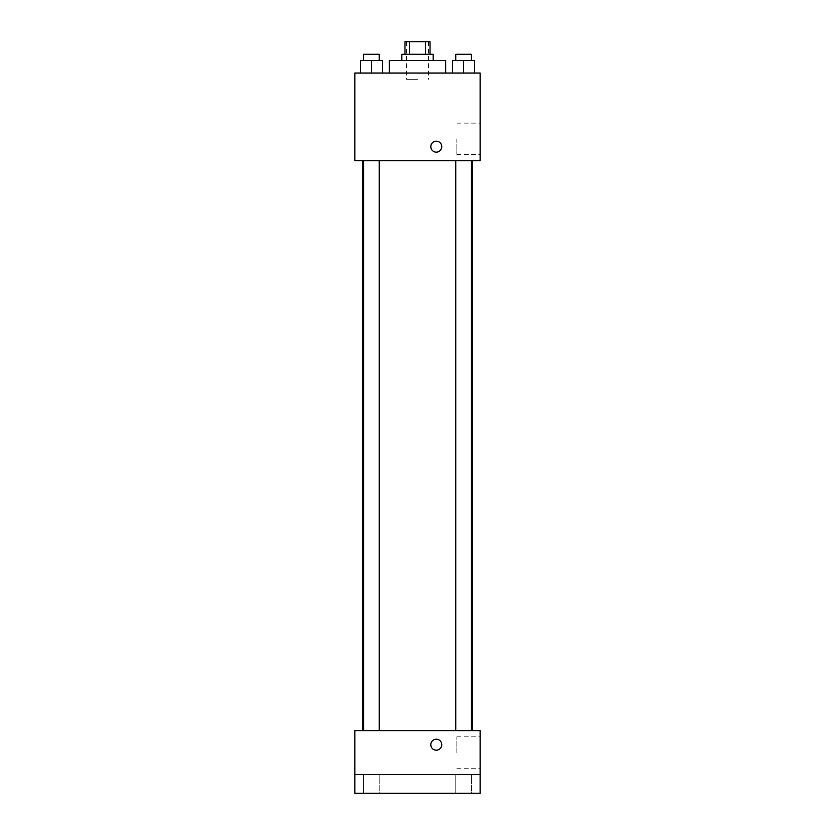 <?xml version="1.0" encoding="UTF-8"?>
<svg xmlns="http://www.w3.org/2000/svg" width="835" height="835" viewBox="0 0 835 835"><rect width="100%" height="100%" fill="white"/><g stroke="black" fill="none" stroke-linecap="round" stroke-linejoin="round"><path stroke-width="0.63" stroke-dasharray="4.17 3.13" d="M417.5 79.325L406.541 79.325L417.5 79.325M417.5 41.75L406.541 41.75L417.5 41.75M425.537 54.275L425.537 41.75L430.025 41.75L430.025 54.275L409.463 54.275L430.025 54.275M425.537 41.75L404.975 41.75L404.975 54.275L409.463 54.275L404.975 54.275M433.156 54.275L401.844 54.275M401.844 60.537L433.156 60.537L401.844 60.537M409.463 54.275L409.463 41.75M389.319 60.537L445.681 60.537M417.5 73.062L389.319 73.062L417.5 73.062M360.449 73.062L382.367 73.062L360.449 73.062L382.367 73.062L360.449 73.062L382.367 73.062L371.408 73.062L371.408 60.537L360.449 60.537L379.236 60.537L360.449 60.537L360.449 73.062L371.408 73.062L360.449 73.062L360.449 60.537L360.449 73.062L382.367 73.062L371.408 73.062L371.408 60.537L382.367 60.537L363.58 60.537L382.367 60.537L382.367 73.062L382.367 60.537M452.633 73.062L474.551 73.062L452.633 73.062L474.551 73.062L452.633 73.062L474.551 73.062L463.592 73.062L463.592 60.537L452.633 60.537L471.42 60.537L452.633 60.537L452.633 73.062L463.592 73.062L452.633 73.062L452.633 60.537L452.633 73.062L474.551 73.062L463.592 73.062L463.592 60.537L474.551 60.537L455.764 60.537L474.551 60.537L474.551 73.062L474.551 60.537M480.125 73.062L354.875 73.062L354.875 160.737L480.125 160.737L480.125 73.062M354.875 146.657L354.875 152.137L354.875 146.657M417.5 160.737L362.64 160.737L417.5 160.737M463.592 160.737L455.764 160.737L463.592 160.737M371.408 160.737L363.58 160.737L371.408 160.737M480.125 138.819L480.125 154.527L480.125 138.819M436.287 141.178A5.48 5.48 0 0 0 431.538 149.402A5.48 5.48 0 0 0 441.037 149.402A5.48 5.48 0 0 0 436.287 141.178A5.48 5.48 0 0 0 431.538 149.402A5.48 5.48 0 0 0 441.037 149.402A5.48 5.48 0 0 0 436.287 141.178M436.287 152.137A5.48 5.48 0 0 1 431.538 143.923A5.48 5.48 0 0 1 441.037 143.923A5.48 5.48 0 0 1 436.287 152.137M456.828 138.819L456.828 154.527L456.828 138.819M417.5 730.625L362.64 730.625L417.5 730.625M463.592 730.625L455.764 730.625L463.592 730.625M371.408 730.625L363.58 730.625L371.408 730.625M480.125 730.625L354.875 730.625L354.875 774.462L480.125 774.462L480.125 730.625M480.125 774.462L480.125 793.25L354.875 793.25L354.875 774.462L480.125 774.462L354.875 774.462M354.875 744.705L354.875 750.185L354.875 744.705M480.125 752.544L480.125 736.835L480.125 752.544M436.287 739.226A5.48 5.48 0 0 0 431.538 747.44A5.48 5.48 0 0 0 441.037 747.44A5.48 5.48 0 0 0 436.287 739.226A5.48 5.48 0 0 0 431.538 747.44A5.48 5.48 0 0 0 441.037 747.44A5.48 5.48 0 0 0 436.287 739.226M436.287 750.185A5.48 5.48 0 0 1 431.538 741.96A5.48 5.48 0 0 1 441.037 741.96A5.48 5.48 0 0 1 436.287 750.185M456.828 752.544L456.828 736.835L456.828 752.544M379.236 774.462L363.58 774.462L379.236 774.462L363.58 774.462L379.236 774.462L379.236 793.25L363.58 793.25L379.236 793.25L363.58 793.25L379.236 793.25L379.236 774.462M471.42 774.462L455.764 774.462L471.42 774.462L455.764 774.462L471.42 774.462L471.42 793.25L455.764 793.25L471.42 793.25L455.764 793.25L471.42 793.25L471.42 774.462M455.764 60.537L455.764 54.275L471.42 54.275L455.764 54.275L471.42 54.275L471.42 60.537M463.592 73.062L463.592 60.537M363.58 60.537L363.58 54.275L379.236 54.275L363.58 54.275L379.236 54.275L379.236 60.537M371.408 73.062L371.408 60.537M406.541 41.75L406.541 79.325M428.459 41.75L428.459 79.325M456.828 154.527L480.125 154.527M456.828 123.11L480.125 123.11M379.236 730.625L379.236 160.737M363.58 730.625L363.58 160.737M471.42 730.625L471.42 160.737M455.764 730.625L455.764 160.737M456.828 768.252L480.125 768.252M456.828 736.835L480.125 736.835M363.58 774.462L363.58 793.25L363.58 774.462M455.764 774.462L455.764 793.25L455.764 774.462"/><path stroke-width="1.25" d="M409.463 54.275L409.463 41.75L404.975 41.75L404.975 54.275M409.463 41.75L430.025 41.75L430.025 54.275M425.537 54.275L425.537 41.75M401.844 60.537L401.844 54.275L433.156 54.275L433.156 60.537M445.681 73.062L445.681 60.537L389.319 60.537L389.319 73.062M354.875 73.062L480.125 73.062L480.125 160.737L354.875 160.737L354.875 73.062M436.287 152.137A5.48 5.48 0 0 1 431.538 143.923A5.48 5.48 0 0 1 441.037 143.923A5.48 5.48 0 0 1 436.287 152.137M354.875 730.625L480.125 730.625L480.125 793.25L354.875 793.25L354.875 730.625M436.287 750.185A5.48 5.48 0 0 1 431.538 741.96A5.48 5.48 0 0 1 441.037 741.96A5.48 5.48 0 0 1 436.287 750.185M354.875 774.462L480.125 774.462M452.633 73.062L452.633 60.537L474.551 60.537L474.551 73.062L474.551 60.537M463.592 73.062L463.592 60.537M471.42 60.537L471.42 54.275L455.764 54.275L455.764 60.537M360.449 73.062L360.449 60.537L382.367 60.537L382.367 73.062L382.367 60.537M371.408 73.062L371.408 60.537M379.236 60.537L379.236 54.275L363.58 54.275L363.58 60.537M472.359 730.625L472.359 160.737M362.64 730.625L362.64 160.737M455.764 160.737L455.764 730.625M471.42 160.737L471.42 730.625M379.236 730.625L379.236 160.737M363.58 730.625L363.58 160.737"/></g></svg>
